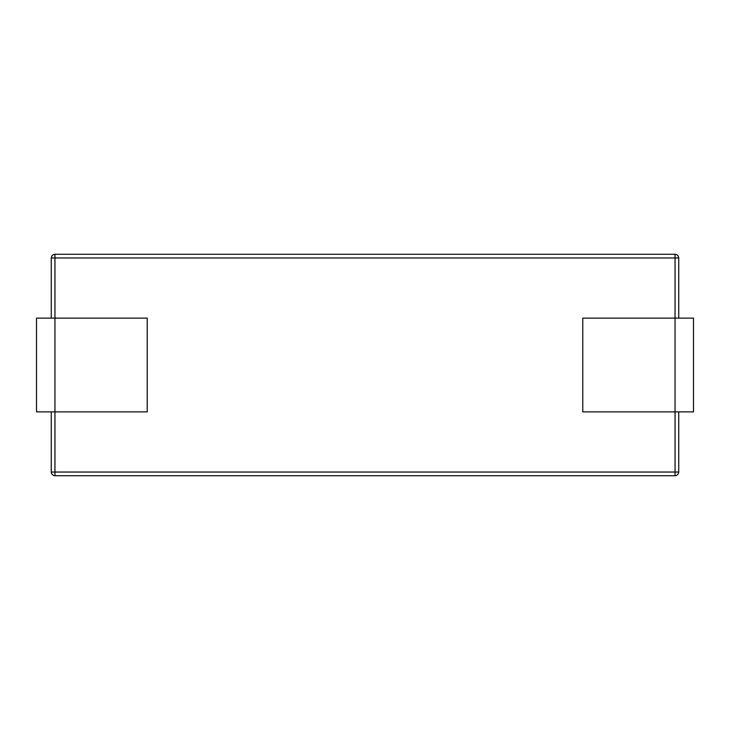 <?xml version="1.0" encoding="UTF-8"?>
<svg xmlns="http://www.w3.org/2000/svg" width="730" height="730" viewBox="0 0 730 730"><rect width="100%" height="100%" fill="white"/><g stroke="black" fill="none" stroke-linecap="round" stroke-linejoin="round"><path stroke-width="1.09" d="M678.736 257.964L678.736 318.125L678.736 257.964C678.498 255.737 677.267 254.505 675.049 254.268L54.951 254.268L675.049 254.268L675.049 257.964L54.951 257.964L54.951 318.125L54.951 257.964L675.049 257.964L675.049 254.268C677.267 254.505 678.498 255.737 678.736 257.964L675.049 257.964L678.736 257.964M678.736 411.875L678.736 472.036L678.736 411.875M51.264 472.036L51.264 411.875L51.264 472.036L675.049 472.036L675.049 411.875L675.049 472.036L54.951 472.036L54.951 411.875L54.951 475.732L675.049 475.732L54.951 475.732L54.951 472.036L51.264 472.036C51.502 474.263 52.733 475.495 54.951 475.732C52.733 475.495 51.502 474.263 51.264 472.036M51.264 318.125L51.264 257.964L54.951 257.964L54.951 254.268L54.951 257.964L51.264 257.964C51.502 255.737 52.733 254.505 54.951 254.268C52.733 254.505 51.502 255.737 51.264 257.964L51.264 318.125M675.049 318.125L675.049 257.964L675.049 318.125L582.768 318.125L582.768 411.875L582.768 318.125L675.049 318.125L675.049 411.875L675.049 318.125L693.5 318.125L675.049 318.125M675.049 475.732L675.049 472.036L678.736 472.036L675.049 472.036L675.049 475.732C677.267 475.495 678.498 474.263 678.736 472.036C678.498 474.263 677.267 475.495 675.049 475.732M147.232 318.125L147.232 411.875L147.232 318.125L36.5 318.125L36.5 411.875L36.5 318.125L54.951 318.125L54.951 411.875L54.951 318.125L147.232 318.125M582.768 411.875L693.5 411.875L693.5 318.125L693.5 411.875L582.768 411.875M36.5 411.875L147.232 411.875L36.5 411.875"/></g></svg>
